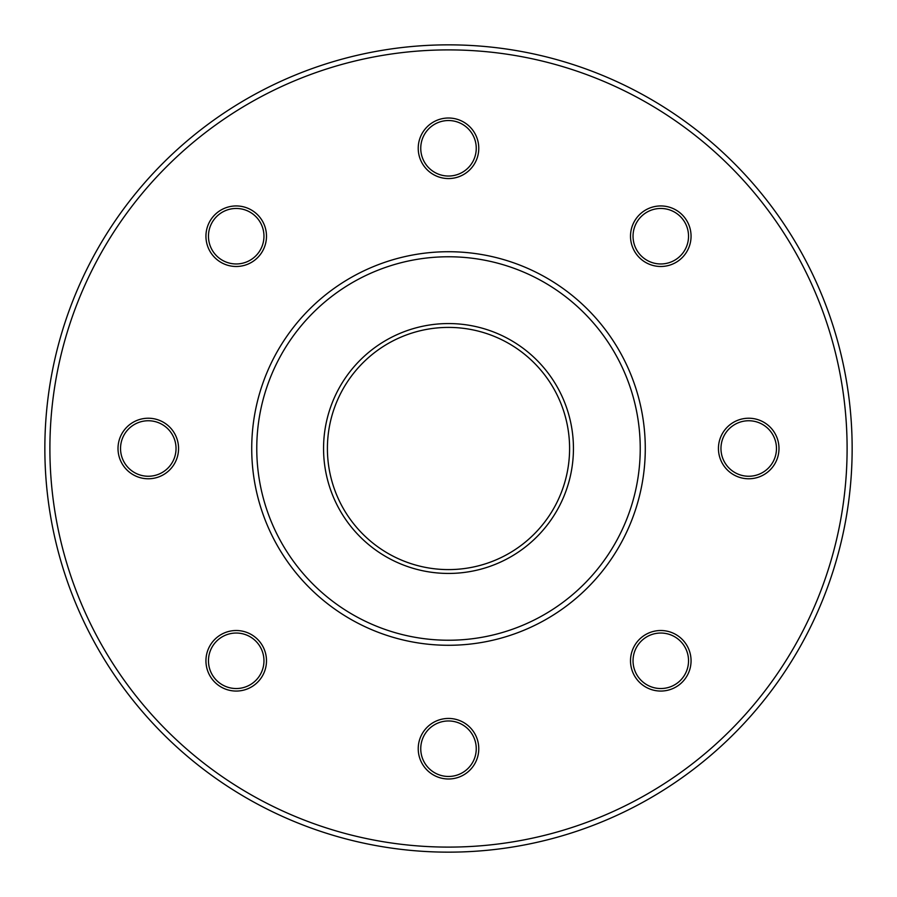 <?xml version="1.0" encoding="UTF-8"?>
<svg xmlns="http://www.w3.org/2000/svg" width="897" height="897" viewBox="0 0 897 897"><rect width="100%" height="100%" fill="white"/><g stroke="black" fill="none" stroke-linecap="round" stroke-linejoin="round"><path stroke-width="1.35" d="M699.368 764.726A403.65 403.65 0 0 1 596.92 823.872A403.65 403.65 0 0 0 699.368 764.726M193.281 135.772L192.025 136.804M846.936 383.838L846.678 382.234M305.272 825.89L306.808 826.462M256.766 448.5A191.734 191.734 0 0 0 448.5 640.234A191.734 191.734 0 0 0 640.234 448.5A191.734 191.734 0 0 0 448.5 256.766A191.734 191.734 0 0 0 256.766 448.5M323.559 448.5A124.941 124.941 0 0 1 448.5 323.559A124.941 124.941 0 0 1 573.441 448.5A124.941 124.941 0 0 1 448.5 573.441A124.941 124.941 0 0 1 323.559 448.5M569.595 448.5A121.095 121.095 0 0 0 448.5 327.405A121.095 121.095 0 0 0 327.405 448.5A121.095 121.095 0 0 0 448.5 569.595A121.095 121.095 0 0 0 569.595 448.5M193.281 761.228L192.025 760.196M846.936 513.162L846.678 514.766M305.272 71.11L306.808 70.538M691.06 660.786A30.274 30.274 0 0 1 660.786 691.06A30.274 30.274 0 0 1 630.513 660.786A30.274 30.274 0 0 1 660.786 630.513A30.274 30.274 0 0 1 691.06 660.786M778.988 448.5A30.274 30.274 0 0 1 748.715 478.774A30.274 30.274 0 0 1 718.441 448.5A30.274 30.274 0 0 1 748.715 418.226A30.274 30.274 0 0 1 778.988 448.5M691.06 236.214A30.274 30.274 0 0 1 660.786 266.487A30.274 30.274 0 0 1 630.513 236.214A30.274 30.274 0 0 1 660.786 205.94A30.274 30.274 0 0 1 691.06 236.214M478.774 148.285A30.274 30.274 0 0 1 448.5 178.559A30.274 30.274 0 0 1 418.226 148.285A30.274 30.274 0 0 1 448.5 118.012A30.274 30.274 0 0 1 478.774 148.285M266.487 236.214A30.274 30.274 0 0 1 236.214 266.487A30.274 30.274 0 0 1 205.94 236.214A30.274 30.274 0 0 1 236.214 205.94A30.274 30.274 0 0 1 266.487 236.214A30.274 30.274 0 0 0 257.618 214.809M178.559 448.5A30.274 30.274 0 0 1 148.285 478.774A30.274 30.274 0 0 1 118.012 448.5A30.274 30.274 0 0 1 148.285 418.226A30.274 30.274 0 0 1 178.559 448.5M266.487 660.786A30.274 30.274 0 0 1 236.214 691.06A30.274 30.274 0 0 1 205.94 660.786A30.274 30.274 0 0 1 236.214 630.513A30.274 30.274 0 0 1 266.487 660.786M478.774 748.715A30.274 30.274 0 0 1 448.5 778.988A30.274 30.274 0 0 1 418.226 748.715A30.274 30.274 0 0 1 448.5 718.441A30.274 30.274 0 0 1 478.774 748.715M49.896 448.5A398.604 398.604 0 0 1 448.5 49.896A398.604 398.604 0 0 1 847.104 448.5A398.604 398.604 0 0 1 448.5 847.104A398.604 398.604 0 0 1 49.896 448.5M852.15 448.5A403.65 403.65 0 0 0 448.5 44.85A403.65 403.65 0 0 0 44.85 448.5A403.65 403.65 0 0 0 448.5 852.15A403.65 403.65 0 0 0 852.15 448.5M251.721 448.5A196.779 196.779 0 0 0 448.5 645.279A196.779 196.779 0 0 0 645.279 448.5A196.779 196.779 0 0 0 448.5 251.721A196.779 196.779 0 0 0 251.721 448.5M420.749 748.715A27.751 27.751 0 0 1 448.5 720.964A27.751 27.751 0 0 1 476.251 748.715A27.751 27.751 0 0 1 448.5 776.466A27.751 27.751 0 0 1 420.749 748.715M255.836 216.592A27.751 27.751 0 0 1 255.836 255.836A27.751 27.751 0 0 1 216.592 255.836A27.751 27.751 0 0 1 216.592 216.592A27.751 27.751 0 0 1 255.836 216.592M148.285 420.749A27.751 27.751 0 0 1 176.036 448.5A27.751 27.751 0 0 1 148.285 476.251A27.751 27.751 0 0 1 120.534 448.5A27.751 27.751 0 0 1 148.285 420.749M216.592 641.164A27.751 27.751 0 0 1 255.836 641.164A27.751 27.751 0 0 1 255.836 680.408A27.751 27.751 0 0 1 216.592 680.408A27.751 27.751 0 0 1 216.592 641.164M476.251 148.285A27.751 27.751 0 0 1 448.5 176.036A27.751 27.751 0 0 1 420.749 148.285A27.751 27.751 0 0 1 448.5 120.534A27.751 27.751 0 0 1 476.251 148.285M680.408 255.836A27.751 27.751 0 0 1 641.164 255.836A27.751 27.751 0 0 1 641.164 216.592A27.751 27.751 0 0 1 680.408 216.592A27.751 27.751 0 0 1 680.408 255.836M748.715 476.251A27.751 27.751 0 0 1 720.964 448.5A27.751 27.751 0 0 1 748.715 420.749A27.751 27.751 0 0 1 776.466 448.5A27.751 27.751 0 0 1 748.715 476.251M641.164 680.408A27.751 27.751 0 0 1 641.164 641.164A27.751 27.751 0 0 1 680.408 641.164A27.751 27.751 0 0 1 680.408 680.408A27.751 27.751 0 0 1 641.164 680.408"/></g></svg>

